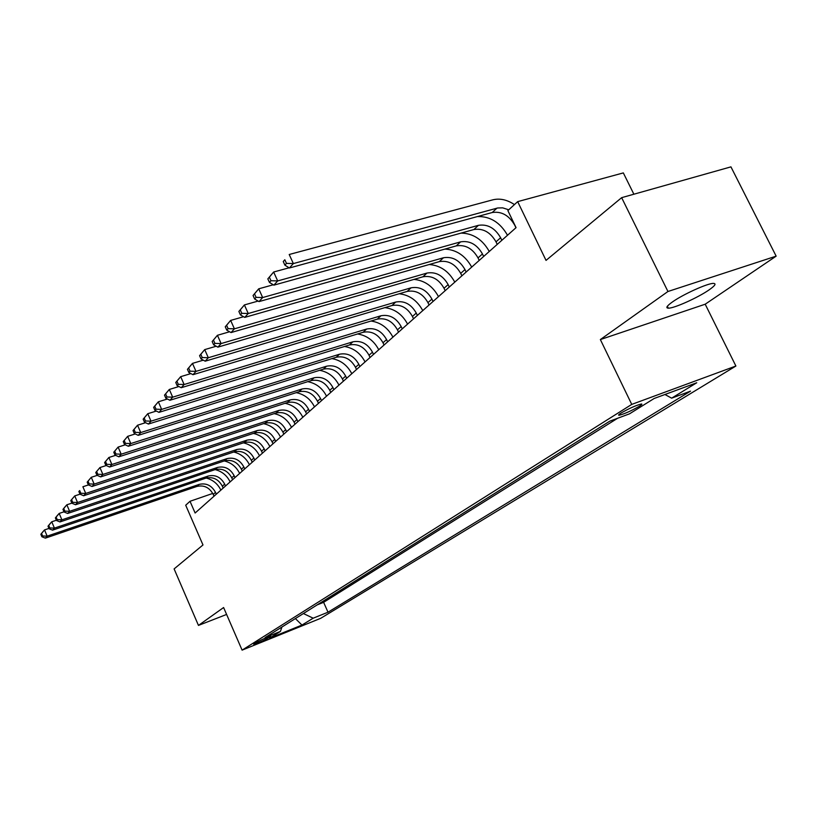 <?xml version="1.0" encoding="UTF-8"?>
<svg xmlns="http://www.w3.org/2000/svg" width="817" height="817" viewBox="0 0 817 817"><rect width="100%" height="100%" fill="white"/><g stroke="black" fill="none" stroke-linecap="round" stroke-linejoin="round"><path stroke-width="1.23" d="M672.289 302.055C666.846 305.956 665.508 307.989 668.275 308.162C673.729 308.55 698.055 297.633 709.187 289.821C715.069 285.684 716.489 283.55 713.445 283.407C707.777 283.152 682.93 294.406 672.289 302.055M621.002 413.065C618.694 414.536 618.061 415.261 619.092 415.25C624.341 413.964 631.102 410.961 639.394 406.243C641.794 404.721 642.458 403.976 641.365 404.007C636.014 405.344 629.233 408.367 621.002 413.065M633.88 194.221L623.33 172.908L517.672 201.636L507.868 210.602L516.068 227.647L195.12 513.015L190.014 501.291L185.704 505.223L202.984 544.959L174.113 568.908L198.46 625.413L226.595 614.445M776.15 256.15L730.939 166.862L621.645 197.663L667.949 291.495L600.362 339.566L631.745 404.395L735.892 366.026L705.194 304.21L776.15 256.15L667.949 291.495M631.745 404.395L242.098 650.138L320.673 618.326L735.892 366.026M267.853 638.251L270.631 636.32C267.098 637.219 262.369 639.241 256.456 642.376L253.73 644.266C257.222 643.388 261.93 641.376 267.853 638.251L267.425 637.28M303.393 613.536L313.177 618.193L328.005 612.209L690.528 391.139L671.645 398.165L696.748 382.754L654.162 398.482L629.56 413.81L609.686 421.215L265.076 637.607L280.425 631.408L281.926 627.017M313.177 618.193L301.973 625.066L269.569 638.169L280.425 631.408M317.149 604.907L323.614 602.323L617.652 418.243M517.672 201.636L546.032 260.388L621.645 197.663M242.098 650.138L223.603 607.531L198.46 625.413M212.767 493.427L190.014 501.291M323.614 602.323L328.005 612.209M671.645 398.165L664.936 394.499M295.376 618.571L301.973 625.066M600.362 339.566L705.194 304.21M216.291 494.193L215.484 492.355C211.695 485.451 206.262 482.786 199.174 484.389L47.151 536.156L45.374 538.137L196.958 486.432L199.174 484.389M214.023 496.205L213.227 494.367C209.448 487.483 204.025 484.838 196.958 486.432M40.85 534.277L41.892 536.769L42.607 535.983L41.555 533.481L40.85 534.277L42.76 531.908L44.537 529.916L48.938 528.425M206.18 478.057C212.849 479.763 217.751 483.776 220.876 490.118M41.555 533.481L44.537 529.916L47.151 536.156L42.607 535.983M41.892 536.769L45.374 538.137M225.502 486.003L224.685 484.134C220.835 477.138 215.331 474.442 208.172 476.035L54.422 528.119L52.584 530.151L205.894 478.149L208.172 476.035M223.174 488.076L222.357 486.217C218.527 479.242 213.043 476.546 205.894 478.149M48.009 526.219L49.071 528.752L49.796 527.935L48.734 525.402L48.009 526.219L49.929 523.84L51.757 521.787L56.353 520.245M215.106 469.612C221.918 471.327 226.922 475.412 230.128 481.887M48.734 525.402L51.757 521.787L54.422 528.119L49.796 527.935M49.071 528.752L52.584 530.151M234.969 477.577L234.142 475.688C230.231 468.601 224.665 465.853 217.424 467.457L61.898 519.837L60.009 521.93L215.085 469.622L217.424 467.457M232.579 479.712L231.752 477.822C227.861 470.755 222.306 468.029 215.085 469.622M55.382 517.927L56.455 520.49L57.21 519.653L56.128 517.09L55.382 517.927L57.313 515.537L59.192 513.423L63.992 511.81M224.277 460.941C231.231 462.657 236.358 466.824 239.647 473.431M56.128 517.09L59.192 513.423L61.898 519.837L57.21 519.653M56.455 520.49L60.009 521.93M244.712 468.927L243.864 467.007C239.902 459.818 234.254 457.03 226.942 458.633L69.608 511.309L67.658 513.464L224.532 460.859L226.942 458.633M242.251 471.113L241.403 469.203C237.461 462.044 231.834 459.256 224.532 460.859M62.97 509.389L64.063 511.983L64.839 511.125L63.736 508.521L62.97 509.389L64.911 506.979L66.851 504.794L71.865 503.129M233.713 452.026C240.811 453.741 246.05 457.98 249.43 464.73M63.736 508.521L66.851 504.794L69.608 511.309L64.839 511.125M64.063 511.983L67.658 513.464M254.73 460.012L253.873 458.071C249.839 450.79 244.13 447.941 236.726 449.544L77.544 502.516L75.532 504.743L234.254 451.842L236.726 449.544M252.198 462.269L251.34 460.328C247.326 453.067 241.638 450.238 234.254 451.842M70.793 500.586L71.906 503.221L72.703 502.332L71.59 499.687L70.793 500.586L74.745 495.909L79.995 494.183L80.812 493.264L79.678 490.588L78.861 491.507L79.995 494.183L83.661 495.745L85.734 493.448L80.812 493.264M243.405 442.845C250.666 444.56 256.027 448.87 259.489 455.774M71.59 499.687L74.745 495.909L77.544 502.516L72.703 502.332M71.906 503.221L75.532 504.743M265.045 450.841L264.167 448.88C260.082 441.486 254.291 438.596 246.805 440.2L85.734 493.448L82.885 486.748L88.461 484.92M262.441 453.159L261.563 451.198C257.488 443.835 251.718 440.955 244.263 442.559L83.661 495.745M78.861 491.507L79.678 490.588M253.372 433.398C260.797 435.114 266.291 439.505 269.855 446.572M275.666 441.405L274.778 439.403C270.621 431.917 264.749 428.966 257.181 430.569L94.169 484.103L92.035 486.472L254.557 433L257.181 430.569M272.98 443.784L272.092 441.803C267.956 434.338 262.104 431.407 254.557 433M87.174 482.153L88.328 484.869L89.186 483.919L88.022 481.193L87.174 482.153L91.269 477.302L97.213 475.371M263.625 423.666C271.224 425.381 276.861 429.854 280.517 437.085M88.022 481.193L91.269 477.302L94.169 484.103L89.186 483.919M88.328 484.869L92.035 486.472M286.604 431.672L285.695 429.65C281.477 422.052 275.533 419.05 267.874 420.653L102.891 474.452L100.685 476.893L265.168 423.155L267.874 420.653M283.836 434.133L282.937 432.122C278.73 424.544 272.807 421.562 265.168 423.155M95.763 472.492L96.937 475.249L97.815 474.268L96.631 471.511L95.763 472.492L99.94 467.559L106.261 465.506M274.185 413.637C281.967 415.342 287.737 419.907 291.506 427.311M96.631 471.511L99.94 467.559L102.891 474.452L97.815 474.268M96.937 475.249L100.685 476.893M297.878 421.654L296.959 419.601C292.66 411.891 286.634 408.827 278.893 410.43L111.888 464.495L109.611 467.018L276.105 413.014L278.893 410.43M295.029 424.186L294.11 422.144C289.831 414.454 283.826 411.411 276.105 413.014M104.627 462.514L105.822 465.312L106.731 464.301L105.526 461.503L104.627 462.514L108.875 457.489L115.595 455.324M285.051 403.302C293.017 405.007 298.94 409.654 302.831 417.252M105.526 461.503L108.875 457.489L111.888 464.495L106.731 464.301M105.822 465.312L109.611 467.018M309.5 411.319L308.56 409.235C304.2 401.413 298.093 398.298 290.26 399.891L121.182 454.201L118.833 456.805L287.38 402.556L290.26 399.891M306.559 413.923L305.629 411.85C301.279 404.058 295.192 400.953 287.38 402.556M113.777 452.209L115.003 455.059L115.932 454.007L114.717 451.168L113.777 452.209L118.118 447.083L125.256 444.816M296.244 392.65C304.414 394.335 310.501 399.074 314.504 406.866M114.717 451.168L118.118 447.083L121.182 454.201L115.932 454.007M115.003 455.059L118.833 456.805M321.5 400.647L320.54 398.543C316.097 390.597 309.909 387.421 301.984 389.015L130.791 443.56L128.361 446.256L299.012 391.762L301.984 389.015M318.467 403.353L317.507 401.249C313.085 393.334 306.916 390.169 299.012 391.762M123.244 441.568L124.49 444.448L125.45 443.376L124.204 440.486L123.244 441.568L127.666 436.339L135.254 433.939M307.764 381.662C316.148 383.316 322.409 388.157 326.545 396.163M124.204 440.486L127.666 436.339L130.791 443.56L125.45 443.376M124.49 444.448L128.361 446.256M333.877 389.648L332.897 387.503C328.373 379.435 322.102 376.198 314.085 377.791L140.728 432.561L138.216 435.349L311.022 380.63L314.085 377.791M330.742 392.426L329.772 390.291C325.268 382.264 319.018 379.037 311.022 380.63M133.028 430.549L134.294 433.49L135.295 432.367L134.029 429.436L133.028 430.549L137.542 425.218L145.6 422.695M319.651 370.315C328.25 371.949 334.694 376.882 338.963 385.113M134.029 429.436L137.542 425.218L140.728 432.561L135.295 432.367M134.294 433.49L138.216 435.349M346.653 378.281L345.662 376.106C341.057 367.916 334.694 364.617 326.575 366.2L151.012 421.174L148.408 424.054L323.409 369.131L326.575 366.2M343.416 381.161L342.435 378.996C337.85 370.836 331.508 367.548 323.409 369.131M143.159 419.162L144.446 422.134L145.487 420.98L144.19 417.998L143.159 419.162L147.765 413.708L156.313 411.063M331.896 358.592C340.74 360.195 347.378 365.23 351.8 373.706M144.19 417.998L147.765 413.708L151.012 421.174L145.487 420.98M144.446 422.134L148.408 424.054M359.858 366.547L358.847 364.331C354.159 356.018 347.705 352.648 339.484 354.221L161.664 409.388L158.968 412.371L336.216 357.254L339.484 354.221M356.518 369.519L355.507 367.313C350.84 359.031 344.417 355.671 336.216 357.254M153.637 407.356L154.964 410.389L156.037 409.194L154.709 406.161L153.637 407.356L158.345 401.801L167.424 399.013M344.529 346.49C353.628 348.042 360.471 353.189 365.056 361.921M154.709 406.161L158.345 401.801L161.664 409.388L156.037 409.194M154.964 410.389L158.968 412.371M373.502 354.404L372.47 352.168C367.701 343.712 361.155 340.27 352.832 341.833L172.693 397.174L169.895 400.269L349.462 344.968L352.832 341.833M370.05 357.478L369.029 355.242C364.27 346.827 357.754 343.406 349.462 344.968M164.503 395.142L165.851 398.216L166.964 396.98L165.606 393.896L164.503 395.142L169.313 389.454L178.933 386.533M357.56 333.969C366.925 335.481 373.992 340.73 378.751 349.737M165.606 393.896L169.313 389.454L172.693 397.174L166.964 396.98M165.851 398.216L169.895 400.269M387.626 341.853L386.574 339.576C381.702 330.987 375.064 327.474 366.639 329.026L184.131 384.511L181.231 387.718L363.146 332.274L366.639 329.026M384.051 345.029L382.999 342.762C378.159 334.214 371.541 330.711 363.146 332.274M175.757 382.468L177.136 385.604L178.29 384.317L176.911 381.182L175.757 382.468L180.68 376.668L190.892 373.594M371.01 321.03C380.661 322.46 387.963 327.831 392.926 337.145M176.911 381.182L180.68 376.668L184.131 384.511L178.29 384.317M177.136 385.604L181.231 387.718M402.23 328.863L401.157 326.545C396.204 317.823 389.464 314.228 380.936 315.77L195.998 371.367L192.986 374.697L377.311 319.13L380.936 315.77M398.533 332.151L397.46 329.843C392.528 321.152 385.818 317.578 377.311 319.13M187.44 369.325L188.85 372.511L190.044 371.173L188.635 367.987L187.44 369.325L192.465 363.391L203.3 360.174M384.889 307.631C394.846 308.979 402.413 314.474 407.581 324.104M188.635 367.987L192.465 363.391L195.998 371.367L190.044 371.173M188.85 372.511L192.986 374.697M417.364 315.413L416.262 313.064C411.206 304.19 404.364 300.513 395.734 302.045L208.315 357.734L205.19 361.185L391.986 305.517L395.734 302.045M413.535 318.824L412.442 316.475C407.407 307.641 400.585 303.985 391.986 305.517M199.562 355.681L201.002 358.929L202.238 357.54L200.808 354.292L199.562 355.681L204.71 349.615L216.199 346.234M399.207 293.763C409.511 294.998 417.354 300.615 422.767 310.613M200.808 354.292L204.71 349.615L208.315 357.734L202.238 357.54M201.002 358.929L205.19 361.185M433.041 301.473L431.917 299.083C426.76 290.055 419.815 286.297 411.074 287.809L221.111 343.569L217.863 347.154L407.183 291.414L411.074 287.809M429.068 305.007L427.945 302.627C422.818 293.64 415.894 289.902 407.183 291.414M212.165 341.516L213.625 344.815L214.922 343.375L213.451 340.066L212.165 341.516L217.424 335.297L229.608 331.763M413.984 279.404C424.656 280.486 432.816 286.226 438.494 296.632M213.451 340.066L217.424 335.297L221.111 343.569L214.922 343.375M213.625 344.815L217.863 347.154M449.289 287.022L448.145 284.592C442.885 275.411 435.829 271.571 426.974 273.062L234.408 328.832L231.037 332.57L422.94 276.8L426.974 273.062M445.173 290.689L444.029 288.268C438.8 279.118 431.764 275.298 422.94 276.8M225.257 326.78L226.758 330.139L228.096 328.638L226.595 325.278L225.257 326.78L230.649 320.417L243.568 316.72M429.231 264.514C440.302 265.402 448.819 271.275 454.793 282.131M226.595 325.278L230.649 320.417L234.408 328.832L228.096 328.638M226.758 330.139L231.037 332.57M466.15 272.03L464.975 269.559C459.614 260.214 452.444 256.283 443.468 257.753L248.256 313.514L244.743 317.394L439.291 261.634L443.468 257.753M461.881 275.84L460.706 273.368C455.365 264.065 448.227 260.153 439.291 261.634M238.87 311.451L240.412 314.882L241.801 313.32L240.269 309.888L238.87 311.451L244.395 304.935L258.111 301.065M444.938 249.083C456.448 249.716 465.373 255.721 471.705 267.088M240.269 309.888L244.395 304.935L248.256 313.514L241.801 313.32M240.412 314.882L244.743 317.394M483.654 256.467L482.459 253.954C476.975 244.436 469.693 240.402 460.604 241.863L262.666 297.551L259.009 301.606L456.264 245.886L460.604 241.863M479.222 260.419L478.027 257.906C472.573 248.439 465.312 244.436 456.264 245.886M253.056 295.499L254.628 298.981L256.078 297.357L254.506 293.865L253.056 295.499L258.723 288.82L273.266 284.776M461.064 233.1C473.094 233.356 482.5 239.483 489.271 251.483M254.506 293.865L258.723 288.82L262.666 297.551L256.078 297.357M254.628 298.981L259.009 301.606M501.842 240.3L500.617 237.737C495.01 228.045 487.616 223.919 478.415 225.339L277.688 280.925L273.869 285.143L473.891 229.536L478.415 225.339M497.226 244.395L496.011 241.852C490.435 232.202 483.072 228.096 473.891 229.536M267.833 278.873L269.447 282.427L270.958 280.731L269.344 277.167L267.833 278.873L273.644 272.02L289.085 267.802M477.465 216.566C490.129 216.209 500.147 222.438 507.51 235.265M269.344 277.167L273.644 272.02L277.688 280.925L270.958 280.731M269.447 282.427L273.869 285.143M515.956 227.749L514.71 225.155C509.011 215.331 501.515 211.123 492.222 212.522L289.371 267.986L293.354 263.574L286.481 263.38L284.816 259.755L283.244 261.532L284.898 265.157L286.481 263.38M508.746 209.795L502.69 207.855L497.696 207.978L293.354 263.574L289.208 254.495L492.906 199.808C499.943 198.133 507.122 199.726 514.444 204.577M283.244 261.532L284.816 259.755M284.898 265.157L289.371 267.986M213.227 494.367L215.484 492.355M222.357 486.217L224.685 484.134M231.752 477.822L234.142 475.688M241.403 469.203L243.864 467.007M251.34 460.328L253.873 458.071M261.563 451.198L264.167 448.88M244.263 442.559L246.805 440.2M272.092 441.803L274.778 439.403M282.937 432.122L285.695 429.65M294.11 422.144L296.959 419.601M305.629 411.85L308.56 409.235M317.507 401.249L320.54 398.543M329.772 390.291L332.897 387.503M342.435 378.996L345.662 376.106M355.507 367.313L358.847 364.331M369.029 355.242L372.47 352.168M382.999 342.762L386.574 339.576M397.46 329.843L401.157 326.545M412.442 316.475L416.262 313.064M427.945 302.627L431.917 299.083M444.029 288.268L448.145 284.592M460.706 273.368L464.975 269.559M478.027 257.906L482.459 253.954M496.011 241.852L500.617 237.737M492.222 212.522L496.92 208.172M667.346 306.273L668.275 308.162M618.816 414.679L619.092 415.25"/></g></svg>
